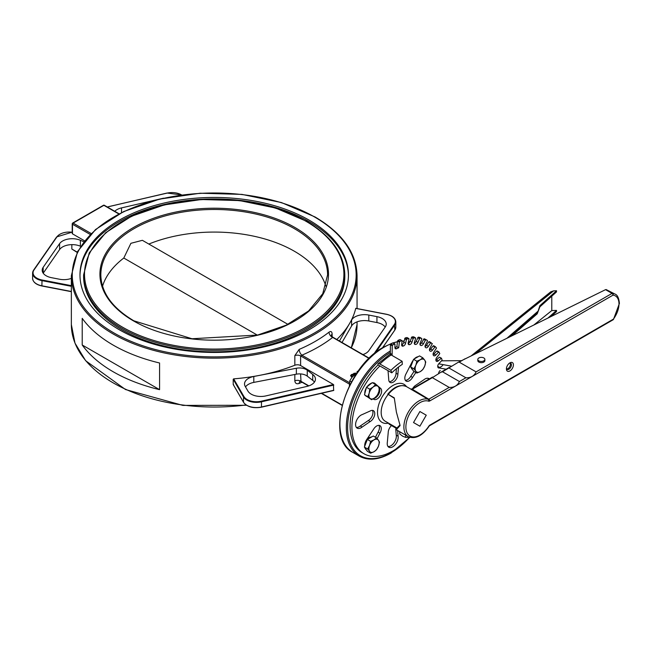 <?xml version="1.0" encoding="UTF-8"?>
<svg xmlns="http://www.w3.org/2000/svg" width="652" height="652" viewBox="0 0 652 652"><rect width="100%" height="100%" fill="white"/><g stroke="black" fill="none" stroke-linecap="round" stroke-linejoin="round"><path stroke-width="0.98" d="M43.203 273.196L59.593 249.569A13.602 7.857 180 0 1 80.375 246.203L80.612 246.301M121.516 212.601L121.516 207.89A13.602 7.857 0 0 0 114.76 211.289M121.516 207.89L162.511 198.428A13.602 7.857 0 0 1 163.579 198.192M341.998 342.487L351.599 325.943A13.602 7.857 180 0 1 368.82 320.988L376.938 322.561A13.602 7.857 180 0 1 385.218 327.043M339.423 341.004L349.668 323.343A142.853 82.478 0 0 0 355.731 308.396L386.392 314.321A13.154 7.596 180 0 1 394.419 324.346L373.702 354.199M233.212 379.268L243.506 397.019L243.506 402.202L233.212 384.452L233.669 384.786L233.212 384.452L233.212 379.268L233.669 378.861A142.853 82.478 0 0 0 259.561 375.365A142.853 82.478 0 0 0 294.834 365.242A4.531 2.616 0 0 1 300.605 365.552L333.449 384.517L333.661 390.483L261.46 407.092M245.511 386.913A13.602 7.857 180 0 1 253.807 382.398L296.367 374.175A9.747 5.632 180 0 1 307.263 376.139L312.732 380.352A13.602 7.857 180 0 1 314.435 382.096M80.375 246.203L80.375 240.278L83.831 241.77M307.263 376.139L307.263 370.214A9.747 5.632 0 0 0 296.367 368.25L296.367 374.175M307.263 370.214L312.732 374.427L312.732 380.352M336.807 339.488A142.853 82.478 0 0 0 349.668 323.343L351.599 320.018L351.599 325.943M294.834 374.468L294.834 380.792C295.128 383.4 296.578 384.289 299.195 383.441A4.531 2.2 66.9 0 1 300.059 381.404L300.996 381.632L300.605 373.922M332.129 336.709L332.129 334.077C331.958 331.542 330.923 330.898 329.032 332.153A142.853 82.478 180 0 1 299.195 349.382L294.834 355.609L294.834 365.242M159.569 389.651L159.569 362.993A142.853 82.478 0 0 1 82.217 318.339L82.217 344.998A142.853 82.478 0 0 0 159.569 389.651L82.217 344.998M329.032 332.153A4.531 2.975 -128 0 0 332.675 337.41L369.073 358.429M299.195 349.382A4.531 2.2 -113.1 0 0 301.892 355.185A147.385 85.094 0 0 0 332.675 337.41M300.605 365.552L300.605 355.919L301.892 355.185L349.39 382.61M355.364 374.664L353.311 374.044L351.469 374.566L350.572 375.65L352.137 377.092M352.602 376.571L351.493 375.56M351.518 375.691L352.056 374.9L353.425 374.59L354.68 375.063M354.68 375.43L353.425 374.957L352.056 375.267L351.518 376.065M351.933 377.345L350.58 375.682M356.946 372.993L353.775 373.351L356.587 373.514M358.135 371.29L357.068 371.453L357.744 371.844M353.775 373.351L356.351 373.873M357.068 371.453L357.557 372.113M77.107 252.373L71.834 249.023L71.834 244.639M91.174 233.53L73.114 223.098A0.905 0.522 -120 0 0 72.657 223.057A0.905 0.905 0 0 0 72.47 224.215A0.905 0.522 -60 0 1 73.114 223.098L103.896 205.331A0.905 0.522 -60 0 1 104.353 205.282A0.905 0.905 0 0 0 103.448 205.282A0.905 0.522 60 0 1 103.896 205.331L118.843 213.954M72.47 223.473A0.905 0.522 0 0 0 72.209 223.84L72.209 233.473A0.905 0.522 180 0 0 72.47 233.84L84.573 240.824M148.835 244.052A113.375 65.453 180 0 1 294.378 251.24A113.375 65.453 180 0 1 325.87 286.187M102.551 286.187A113.375 65.453 180 0 1 123.798 258.029L130.905 243.302L142.372 240.319L287.923 324.354M83.603 274.94L83.603 276.424A130.604 75.404 0 0 0 121.859 329.741A130.604 75.404 0 0 0 264.19 346.09A130.604 75.404 0 0 0 344.818 276.424L344.818 274.94C344.232 253.97 331.42 236.057 306.375 221.207L275.6 208.029L239.561 200.588L201.354 199.52L164.255 204.907L131.435 216.285L105.705 232.715L89.267 252.829L83.603 274.94A130.604 75.404 0 0 0 121.859 328.258A130.604 75.404 0 0 0 264.19 344.606A130.604 75.404 0 0 0 344.818 274.94M309.13 220.14A134.239 77.498 180 0 1 348.445 274.94A134.239 77.498 180 0 1 214.206 352.439A134.239 77.498 180 0 1 79.976 274.94A134.239 77.498 180 0 1 162.837 203.342A134.239 77.498 180 0 1 309.13 220.14M410.915 366.245A5.444 3.146 -60 0 1 410.532 365.047M367.549 438.291A5.444 3.146 -60 0 1 370.067 437.419M253.807 382.398L253.807 376.481A13.602 7.857 0 0 0 244.524 383.922A13.602 7.857 0 0 0 245.225 386.416L247.947 391.11A13.602 7.857 0 0 0 265.91 395.903L306.896 386.424A13.602 7.857 0 0 0 315.446 379.13A13.602 7.857 0 0 0 312.732 374.427M362.936 354.574A13.602 7.857 0 0 0 368.828 350.67L385.25 327.002A13.602 7.857 0 0 0 386.22 324.085A13.602 7.857 0 0 0 376.938 316.636L376.938 322.561M80.375 240.278A13.602 7.857 0 0 0 59.593 243.644L59.593 249.569M43.171 273.155L43.171 267.312L59.593 243.644M368.82 320.988L368.82 315.063A13.602 7.857 0 0 0 351.599 320.018M368.82 315.063L376.938 316.636M43.171 267.312A13.602 7.857 0 0 0 42.193 270.23A13.602 7.857 0 0 0 51.484 277.679L59.601 279.252A13.602 7.857 0 0 0 71.353 278.38M257.32 335.112L123.798 258.029M253.807 376.481L296.367 368.25M79.976 275.682A134.239 77.498 180 0 1 163.432 204.679A134.239 77.498 180 0 1 309.13 221.623A134.239 77.498 180 0 1 348.437 275.682M394.305 398.29L388.307 394.411A21.223 12.258 -60 0 1 395.878 387.671A21.223 12.258 -60 0 1 406.489 386.62A21.972 12.69 120 0 0 380.874 399.244A21.972 12.69 120 0 0 388.543 423.14M397.435 428.274L385.185 421.208A19.373 11.19 -60 0 1 388.038 394.672A19.389 11.19 120 0 0 385.536 421.404M390.393 344.737L392.219 345.796L392.683 345.006L390.85 343.946L390.393 344.737L390.312 353.368A2.584 1.491 -60 0 1 390.051 354.582M392.219 345.796L392.137 354.419L390.312 353.368M391.958 355.413A2.584 1.491 120 0 0 392.137 354.419M378.111 363.71A3.879 1.402 46 0 1 379.929 364.003A62.038 35.819 -60 0 1 391.167 354.957A3.879 2.095 -123.1 0 0 389.228 354.769L378.111 363.71A3.879 1.402 46 0 0 378.062 364.916L379.896 365.968A58.158 33.578 120 0 0 363.971 453.743A58.158 33.578 120 0 0 409.578 437.305M438.649 373.735A64.621 37.311 120 0 0 438.649 373.637A2.584 1.491 120 0 1 440.23 370.491M442.692 365.495L439.872 367.565L438.038 366.505A2.584 1.491 -60 0 1 437.761 366.685A64.621 37.311 120 0 1 437.834 367.06A2.584 1.491 120 0 0 438.34 367.85A2.584 1.491 120 0 0 439.872 367.565M439.79 357.361L441.502 358.258L442.113 360.165L439.057 363.474A2.584 1.491 120 0 0 437.761 366.685M441.054 358.38L438.315 360.858L436.481 359.798A2.584 1.491 -60 0 1 435.895 360.222M438.804 351.966L436.612 351.126L438.943 351.99L439.782 353.596L436.946 357.272A2.584 1.491 120 0 0 435.968 360.483A64.621 37.311 120 0 1 436.09 360.817A2.584 1.491 120 0 0 436.522 361.347A2.584 1.491 120 0 0 438.315 360.858M438.437 352.178L435.829 355.014L434.004 353.963A2.584 1.491 -60 0 1 433.115 354.647M435.381 346.742L433.637 345.707L433.067 345.959L434.892 347.019L435.463 346.766L436.498 348.046L433.939 351.998A2.584 1.491 120 0 0 433.303 355.153A64.621 37.311 120 0 1 433.474 355.43A2.584 1.491 120 0 0 433.8 355.756A2.584 1.491 120 0 0 435.829 355.014M434.892 347.019L432.48 350.165L430.654 349.105A2.584 1.491 -60 0 1 429.481 350.091M431.094 342.667L429.293 341.624L428.674 341.95L432.325 343.62L430.1 347.777A2.584 1.491 120 0 0 429.815 350.809A64.621 37.311 120 0 1 430.027 351.029A2.584 1.491 120 0 0 430.214 351.175A2.584 1.491 120 0 0 432.48 350.165M430.499 343.009L428.331 346.391L426.498 345.332A2.584 1.491 -60 0 1 425.071 346.644M427.378 340.425L425.528 339.358L427.378 340.425L427.394 341.135L425.512 344.688A2.584 1.491 120 0 0 425.577 347.532A64.621 37.311 120 0 1 425.837 347.687A2.584 1.491 120 0 0 425.854 347.703A2.584 1.491 120 0 0 428.331 346.391M427.362 340.417L424.167 338.747L421.632 342.724A2.584 1.491 -60 0 1 419.969 344.362M423.515 339.17L425.348 340.222L425.992 339.806M425.348 340.222L423.458 343.775L421.632 342.724M420.198 345.03L420.972 345.478A2.584 1.491 120 0 0 423.458 343.775M420.972 345.478A64.621 37.311 120 0 0 420.679 345.389L420.328 345.193M419.994 337.508L421.762 338.51L421.82 339.138L420.255 342.797A2.584 1.491 120 0 0 420.491 345.315A2.584 1.491 120 0 0 420.679 345.389M421.689 338.486L418.339 337.149L416.139 341.322A2.584 1.491 -60 0 1 414.281 343.311M417.704 337.671L419.529 338.722L420.165 338.209M419.529 338.722L417.965 342.373L416.139 341.322M414.387 343.791L415.536 344.452A2.584 1.491 120 0 0 417.965 342.373M415.536 344.452A64.621 37.311 120 0 0 415.218 344.435L414.509 344.02M413.833 336.954L415.658 338.453L414.452 342.129A2.584 1.491 120 0 0 414.811 344.313A2.584 1.491 120 0 0 415.218 344.435M415.438 337.883L413.784 337.94L411.958 336.88L410.141 341.167A2.584 1.491 -60 0 1 408.128 343.498M411.355 337.483L413.181 338.543L413.784 337.94M413.181 338.543L411.966 342.218L410.141 341.167M408.16 343.767L409.652 344.623A2.584 1.491 120 0 0 411.966 342.218M409.652 344.623A64.621 37.311 120 0 0 409.301 344.672L408.25 344.06M407.215 337.728L409.04 339.089L408.209 342.716A2.584 1.491 120 0 0 408.665 344.566A2.584 1.491 120 0 0 409.301 344.672M408.739 338.608L406.987 338.999L405.161 337.94L403.759 342.251A2.584 1.491 -60 0 1 401.632 344.924M404.59 338.624L406.416 339.676L406.987 338.999M406.416 339.676L405.585 343.302L403.759 342.251M401.632 344.965L403.425 345.992A2.584 1.491 120 0 0 405.585 343.302M403.425 345.992A64.621 37.311 120 0 0 403.058 346.106L401.681 345.307M400.263 339.814L402.088 341.037L401.656 344.533A2.584 1.491 120 0 0 402.17 346.057A2.584 1.491 120 0 0 403.058 346.106M401.713 340.654L399.904 341.371L398.079 340.32L397.557 341.061L396.856 346.701L398.682 347.752A64.621 37.311 120 0 0 396.612 348.706L394.933 347.736M397.557 341.061L399.383 342.113L399.904 341.371M399.383 342.113L398.682 347.752M393.132 343.18L394.957 344.248L394.933 347.557A2.584 1.491 120 0 0 395.462 348.763A2.584 1.491 120 0 0 396.612 348.706M394.509 343.971L392.683 345.006M372.618 382.846A7.759 4.474 -60 0 1 374.558 383.172A7.759 4.474 -60 0 1 375.275 383.783L380.336 388.152A6.463 3.733 -60 0 1 380.287 395.625A6.463 3.733 -60 0 1 373.84 399.326A6.463 3.733 -60 0 1 373.808 399.309L372.985 398.991M369.668 384.248A7.759 4.474 -60 0 1 371.77 383.05M398.527 367.019L397.875 374.264A6.463 3.733 -60 0 1 395.03 380.735A6.463 3.733 -60 0 1 390.075 382.439A6.463 3.733 -60 0 1 388.731 379.423L388.022 370.662M415.87 372.479L412.577 377.418A6.463 3.733 -60 0 1 406.155 381.094A6.463 3.733 -60 0 1 406.188 373.572L411.371 363.408A7.759 4.474 -60 0 1 412.325 361.615M412.716 388.51A6.463 3.733 -60 0 1 415.943 385.169L423.996 379.684A7.759 4.474 -60 0 1 428.91 378.592A7.759 4.474 -60 0 1 429.35 378.91M370.246 410.964A6.463 3.733 -60 0 1 373.433 410.67A6.463 3.733 -60 0 1 374.411 415.878A6.463 3.733 -60 0 1 370.149 421.575L362.096 427.06A7.759 4.474 -60 0 1 357.182 428.152A7.759 4.474 -60 0 1 356.245 421.2A7.759 4.474 -60 0 1 362.202 414.582L370.246 410.964M364.729 446.172A7.759 4.474 -60 0 1 366.351 440.092L373.514 429.326A6.463 3.733 -60 0 1 379.945 425.65A6.463 3.733 -60 0 1 379.904 433.172L377.141 438.6M397.622 430.516L398.087 436.204A7.759 4.474 -60 0 1 395.267 444.615A7.759 4.474 -60 0 1 388.82 447.223A7.759 4.474 -60 0 1 387.337 442.292L388.225 432.48A6.463 3.733 -60 0 1 391.518 425.569M379.929 364.003L390.898 370.336L391.779 372.83A58.158 33.578 -60 0 1 402.308 364.354L402.137 361.289A62.038 35.819 120 0 0 390.898 370.336M391.167 354.957L402.137 361.289M379.896 365.968L391.779 372.83M392.683 342.919L390.85 343.946M399.88 339.594L398.079 340.32M406.905 337.549L405.161 337.94M413.612 336.823L411.958 336.88M419.864 337.434L418.339 337.149M425.528 339.358L424.167 338.747M378.062 364.916A58.158 33.578 120 0 0 362.137 452.684L363.971 453.743M373.58 382.838L377.924 386.286A7.253 4.189 120 0 0 373.083 387.101A7.253 4.189 120 0 0 369.187 393.205L369.717 389.146L373.083 387.101L375.536 384.533L372.276 382.651L369.366 384.957L366.457 387.264L369.717 389.146M379.391 387.606L380.336 388.152M373.669 382.854L375.275 383.783M373.115 398.91L373.808 399.309M379.366 388.022A6.463 3.733 -60 0 1 378.657 394.224A6.463 3.733 -60 0 1 373.759 398.527M396.457 368.649L396.041 373.205L397.875 374.264M396.041 373.205A6.463 3.733 -60 0 1 389.293 381.681M414.036 371.42L410.752 376.367L412.577 377.418M410.752 376.367A6.463 3.733 -60 0 1 405.373 380.336M427.883 378.25A7.759 4.474 -60 0 1 428.462 379.423M372.39 410.369A6.463 3.733 -60 0 1 368.323 420.516L360.271 426L362.096 427.06M360.271 426A7.759 4.474 -60 0 1 356.383 427.435M368.323 420.516L370.149 421.575M378.893 425.348A6.463 3.733 -60 0 1 378.078 432.121L375.446 437.28M378.078 432.121L379.904 433.172M395.764 429.114L396.253 435.145L398.087 436.204M396.253 435.145A7.759 4.474 -60 0 1 393.995 442.847A7.759 4.474 -60 0 1 388.013 446.506M396.856 346.701A64.621 37.311 120 0 0 394.933 347.581M428.674 341.95L426.498 345.332M433.067 345.959L430.654 349.105M436.612 351.126L434.004 353.963M439.228 357.329L436.481 359.798M506.718 368.959A3.537 2.046 120 0 0 507.916 368.625A3.537 2.046 120 0 0 510.108 363.082M619.384 303.343A1.418 0.815 180 0 1 619.4 303.449A1.418 0.807 -179.6 0 1 618.984 304.028L618.984 303.808A1.418 0.823 -0.4 0 0 619.4 303.221L619.4 303.229C618.829 297.923 617.379 294.883 615.064 294.101A18.932 10.929 120 0 0 612.554 293.27A1.418 1.125 97.1 0 1 613.035 295.136A17.514 10.114 -60 0 1 618.984 303.808A1.418 0.815 0 0 0 619.4 303.229A1.418 1.418 0 0 0 619.4 303.221L619.4 303.449A1.418 0.815 180 0 1 618.984 304.028A17.514 10.114 -60 0 1 613.345 319.17L613.312 319.439M605.545 289.659L612.032 293.4A1.418 0.815 -60 0 1 612.554 293.27L605.545 289.659L458.323 362.243L459.22 362.145L476.09 371.885C474.216 376.017 470.809 377.981 465.895 377.777L449.024 368.03L449.244 367.426L440.891 372.243L442.529 371.779L459.407 381.518C457.525 385.65 454.126 387.614 449.204 387.41L432.333 377.671L440.891 372.243M509.913 362.846L509.913 362.846A4.955 2.861 120 0 0 506.417 368.91A4.955 2.861 120 0 0 509.913 370.931A4.955 2.861 120 0 0 513.417 364.867A4.955 2.861 120 0 0 509.913 362.846L509.913 362.846M426.253 415.194L419.888 426.221L413.523 422.545L419.888 411.518L426.253 415.194M484.884 359.415L484.884 360.629A3.537 2.046 180 0 1 481.347 362.667A3.537 2.046 180 0 1 477.81 360.629L477.81 359.415A3.537 2.046 0 0 0 481.347 361.461A3.537 2.046 0 0 0 484.884 359.415A3.537 2.046 0 0 0 482.7 357.532A3.537 2.046 0 0 0 478.845 357.972A3.537 2.046 0 0 0 477.81 359.415M619.4 303.457L619.4 303.457A1.418 1.418 0 0 0 619.4 303.449L613.475 319.439A1.418 1.418 0 0 1 613.051 319.814A1.418 0.815 60 0 0 613.345 319.17L430.027 425.006A2.828 1.63 120 0 0 428.763 426.261A19.813 11.434 -60 0 1 409.725 435.862A19.813 11.434 -60 0 1 409.537 413.947A19.813 11.434 -60 0 1 428.543 401.151A2.828 1.63 120 0 0 429.782 400.931L613.035 295.136A1.418 0.815 60 0 0 612.032 293.4L476.09 371.885M430.027 425.006A1.418 0.815 60 0 1 429.733 425.65L613.051 319.814M606.107 289.545L615.064 294.101M442.529 371.779L458.323 362.243M395.609 427.223L396.269 429.741L400.059 425.626A21.223 12.258 120 0 1 400.051 425.316L396.392 412.105L394.273 397.859L388.307 394.411M399.929 424.974L396.636 428.315L396.066 427.484M395.405 427.818L389.44 424.37A1.418 1.092 88.3 0 1 388.796 423.287M509.375 363.205A3.537 2.046 -60 0 1 510.687 363.245A3.537 2.046 -60 0 1 511.225 366.082A3.537 2.046 -60 0 1 508.919 369.203A3.537 2.046 -60 0 1 507.15 369.374A3.537 2.046 -60 0 1 506.457 368.258M411.273 389.431L428.16 399.309A21.223 12.258 120 0 0 418.886 400.964A21.223 12.258 120 0 0 405.022 419.66A21.223 12.258 120 0 0 408.274 436.669L396.269 429.741M449.204 387.41L428.78 399.203L411.909 388.983L410.76 389.089L406.489 386.62C400.385 384.052 394.126 386.587 387.704 394.232M461.266 360.67L441.958 360.817M539.889 306.839L537.215 313.808L539.889 305.682L556.515 290.759L556.515 291.917L539.889 306.839L539.889 305.682M548.185 317.874L556.515 310.401L556.515 311.558L551.038 316.473M556.515 290.759L553.605 290.865L550.753 291.835L471.575 355.568M551.779 296.163L551.779 310.564L556.515 310.401M551.779 310.564L534.086 324.81M512.203 335.576L537.215 313.808M399.733 431.738L399.733 433.963L402.7 436.204L405.658 437.386L409.709 437.288M405.658 435.161L405.658 437.386M355.984 374.419L354.892 374.501L351.868 377.426L349.757 380.882L349.415 385.797M349.757 380.882L351.477 381.876M354.892 374.501L355.642 374.933M415.837 365.283L416.856 361.2L420.279 359.757A7.253 4.189 120 0 0 415.837 365.283A7.253 4.189 120 0 0 415.837 371.208L413.898 368.836L415.837 365.283M422.781 357.785L424.721 360.157A7.253 4.189 120 0 0 420.279 359.757L422.781 357.785L419.521 355.902L413.596 359.317L416.856 361.2M425.748 361.999L424.721 366.082A7.253 4.189 120 0 0 424.721 360.157L425.748 361.999M420.279 371.607L416.856 373.05L415.837 371.208A7.253 4.189 120 0 0 420.279 371.607A7.253 4.189 120 0 0 424.721 366.082L422.781 369.627L420.279 371.607M413.898 368.836L410.638 366.954L413.596 371.167L416.856 373.05M410.638 366.954L413.596 359.317M412.455 369.537A7.253 4.189 -60 0 1 411.257 367.834M411.053 365.87A7.253 4.189 -60 0 1 413.319 360.043M414.224 358.959A7.253 4.189 -60 0 1 418.128 356.709M369.578 445.406L370.605 441.322L374.02 439.872A7.253 4.189 120 0 0 369.578 445.406A7.253 4.189 120 0 0 369.578 451.331L367.638 448.959L369.578 445.406M376.53 437.899L378.47 440.271A7.253 4.189 120 0 0 374.02 439.872L376.53 437.899L373.27 436.017L367.345 439.44L370.605 441.322M379.488 442.113L378.47 446.196A7.253 4.189 120 0 0 378.47 440.271L379.488 442.113M374.02 451.722L370.605 453.173L369.578 451.331A7.253 4.189 120 0 0 374.02 451.722A7.253 4.189 120 0 0 378.47 446.196L376.53 449.75L374.02 451.722M367.638 448.959L364.378 447.076L367.345 451.29L370.605 453.173M364.378 447.076L367.345 439.44M366.196 449.652A7.253 4.189 -60 0 1 364.998 447.957M364.802 445.992A7.253 4.189 -60 0 1 367.06 440.157M367.972 439.073A7.253 4.189 -60 0 1 371.868 436.824M370.124 398.486L367.744 396.734L369.187 393.205A7.253 4.189 120 0 0 370.124 398.486A7.253 4.189 120 0 0 374.965 397.671L371.591 399.709L370.124 398.486M379.391 387.508L378.861 391.567A7.253 4.189 120 0 0 377.924 386.286L379.391 387.508M377.418 395.096L374.965 397.671A7.253 4.189 120 0 0 378.861 391.567L377.418 395.096M367.744 396.734L364.476 394.851L371.591 399.709M364.476 394.851L366.457 387.264M366.481 396.4A7.253 4.189 -60 0 1 366.294 396.302A7.253 4.189 -60 0 1 365.625 395.74M364.818 393.563A7.253 4.189 -60 0 1 366.277 387.948M367.003 386.832A7.253 4.189 -60 0 1 371.127 383.563M71.353 291.591L41.883 285.796A13.602 7.857 180 0 1 32.6 278.347C32.983 282.153 36.104 284.696 41.94 285.992L71.353 291.68M71.353 291.493L41.883 285.796L42.03 279.993A13.154 7.596 180 0 1 33.994 269.969L57.009 236.798A13.154 7.596 180 0 1 72.209 232.234M56.594 237.075L57.009 236.798M72.209 232.145L56.642 236.912L33.627 270.083L32.6 273.164A13.602 7.857 0 0 1 33.578 270.246L33.994 269.969M32.6 278.347L32.6 273.164A13.602 7.857 0 0 0 41.883 280.613L71.353 286.31M71.353 285.666L42.03 279.993M107.441 207.067A13.154 7.596 180 0 1 109.666 206.399L109.503 206.44M109.666 206.399L166.961 193.147M167.116 193.114A13.154 7.596 180 0 1 181.655 194.997M394.664 330.262L382.463 347.842M375.438 352.773L394.843 324.81A13.602 7.857 0 0 0 395.821 321.892L395.821 327.076A13.602 7.857 180 0 1 394.843 329.993L394.419 324.346M333.8 390.271L261.468 407.003L261.468 401.811A13.602 7.857 0 0 1 243.506 397.019L243.938 396.563L233.669 378.861M333.8 385.087L261.468 401.811L261.297 401.2A13.154 7.596 180 0 1 243.938 396.563M333.449 384.517L261.297 401.2M246.953 405.357A13.154 7.596 0 0 0 261.297 407.125L261.468 407.003A13.602 7.857 180 0 1 243.506 402.202L243.661 402.455M71.353 275.682A142.853 82.478 0 0 0 214.206 358.152A142.853 82.478 0 0 0 357.06 275.682C356.432 252.772 342.422 233.196 315.03 216.945L281.371 202.536L241.949 194.394L200.156 193.22L159.569 199.113L123.668 211.566L95.526 229.528L77.547 251.517L71.353 275.682L71.353 324.557A142.853 82.478 180 0 0 246.065 404.957M357.06 321.86L357.06 324.557A142.853 82.478 180 0 1 351.257 347.834M299.195 383.441A142.853 82.478 0 0 0 301.998 382.219M294.834 380.792A4.531 2.616 180 0 1 300.605 381.102L308.852 385.862M342.137 405.079L321.664 393.262M294.834 355.609A4.531 2.616 180 0 1 300.605 355.919L349.301 384.036M332.129 334.077A4.531 2.616 0 0 0 331.346 335.487M331.338 335.527A4.531 2.616 0 0 0 331.338 335.56L332.683 337.108L369.276 358.233M77.229 252.137L71.834 249.023M72.47 233.84L72.47 224.215L90.237 234.467M133.399 320.857A114.279 65.982 0 0 0 324.598 291.273A114.279 65.982 0 0 0 184.63 210.466A114.279 65.982 0 0 0 133.399 320.857M100.832 274.94A113.375 65.453 180 0 1 170.824 214.467A113.375 65.453 180 0 1 294.378 228.656A113.375 65.453 180 0 1 327.581 274.94L322.748 293.71L308.583 310.963L286.236 325.161L257.646 335.038L191.981 338.747L133.856 320.808C112.242 307.915 101.239 292.626 100.832 274.94M305.918 221.248A129.699 74.882 180 0 1 247.776 346.53A129.699 74.882 180 0 1 88.925 254.818A129.699 74.882 180 0 1 305.918 221.248M314.582 216.994A141.949 81.948 180 0 1 250.947 354.101A141.949 81.948 180 0 1 77.099 253.734A141.949 81.948 180 0 1 314.582 216.994M390.336 350.988A62.584 36.129 120 0 0 349.643 406.155A62.584 36.129 120 0 0 359.285 456.147L352.871 452.439A62.584 36.129 -60 0 1 343.278 402.292A62.584 36.129 -60 0 1 384.167 347.141A62.584 36.129 -60 0 1 391.322 343.685M393.197 343.001A62.584 36.129 -60 0 1 397.459 341.827M402.072 341.175A62.584 36.129 -60 0 1 404.02 341.11M408.486 341.509A62.584 36.129 -60 0 1 409.863 341.811M409.66 437.305A61.679 35.607 -60 0 1 391.216 452.675A61.679 35.607 -60 0 1 347.614 428.014A61.679 35.607 -60 0 1 390.32 352.487M465.895 377.777L459.407 381.518M428.543 401.151A1.418 1.149 -71.7 0 0 428.16 399.309A1.418 0.815 -60 0 0 428.78 399.203A1.418 0.815 60 0 1 429.782 400.931M459.22 362.145L465.063 358.771M411.29 389.57A1.418 0.815 -60 0 0 411.909 389.456L432.333 377.671M429.733 425.65L428.763 426.261M439.122 367.932L446.139 369.219M451.795 366.237L438.714 363.824M537.639 311.542L507.199 338.038M510.679 336.326L537.215 313.229M475.797 353.49L553.605 290.865M181.867 194.972L167.018 193.041L107.319 206.994M382.569 347.777L394.794 330.156L395.821 327.076M355.764 308.306L386.473 314.248C392.317 315.544 395.43 318.086 395.821 321.892M233.253 384.598L243.546 402.349C247.198 406.954 253.155 408.568 261.403 407.198L333.661 390.483M357.06 308.559L357.06 275.682M300.996 381.632L308.518 385.976M321.281 393.352L342.072 405.348M103.448 205.282L72.657 223.057M119.12 213.815L104.353 205.282M357.06 324.557L351.314 347.866M246.546 405.267L182.919 405.405L125.494 389.529L85.656 360.727L74.988 343.139L71.353 324.557M352.871 452.439C324.207 438.91 345.967 366.66 383.71 347.1L392.406 343.074M394.827 343.946L393.001 342.887L397.475 341.672M402.088 341.077L404.036 341.037M408.494 341.477L409.88 341.787M359.285 456.147C368.266 460.972 378.845 459.953 391.029 453.091L409.847 437.37M400.132 339.594L401.966 340.654M407.101 337.573L408.926 338.624M413.743 336.856L415.568 337.907M419.937 337.459L421.762 338.51M429.293 341.624L431.119 342.675M433.637 345.707L435.463 346.766M437.117 350.939L438.943 351.99M439.676 357.198L441.502 358.258M428.943 426.457C422.211 435.968 415.316 439.366 408.274 436.669M411.901 388.983L432.553 377.06M411.078 365.601L410.573 365.316M369.358 437.867L368.853 437.582"/></g></svg>
